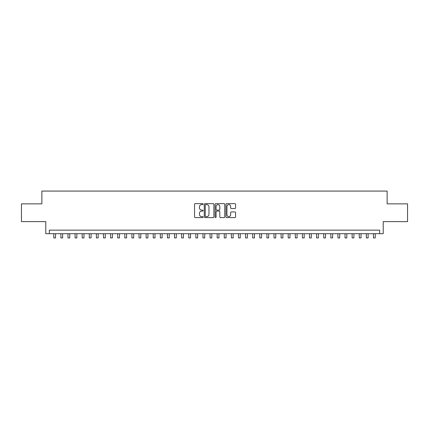 <?xml version="1.0" encoding="UTF-8"?>
<svg xmlns="http://www.w3.org/2000/svg" width="429" height="429" viewBox="0 0 429 429"><rect width="100%" height="100%" fill="white"/><g stroke="black" fill="none" stroke-linecap="round" stroke-linejoin="round"><path stroke-width="0.64" d="M203.132 204.124A0.488 0.488 0 0 0 202.644 203.636L195.238 203.636A0.697 0.697 0 0 0 194.541 204.333L194.541 216.886A0.697 0.697 0 0 0 195.238 217.583L202.644 217.583A0.488 0.488 0 0 0 203.132 217.095A0.488 0.488 0 0 0 202.644 216.607L201.689 216.607A2.231 2.231 0 0 1 199.458 214.377L199.458 213.331A2.231 2.231 0 0 1 201.689 211.1L202.644 211.1A0.488 0.488 0 0 0 203.132 210.612A0.488 0.488 0 0 0 202.644 210.124L201.689 210.124A2.231 2.231 0 0 1 199.458 207.893L199.458 206.848A2.231 2.231 0 0 1 201.689 204.612L202.644 204.612A0.488 0.488 0 0 0 203.132 204.124M234.877 208.553A0.697 0.697 0 0 0 235.575 207.856L235.575 204.333A0.697 0.697 0 0 0 234.877 203.636L226.651 203.636A0.697 0.697 0 0 0 225.954 204.333L225.954 216.886A0.697 0.697 0 0 0 226.651 217.583L234.877 217.583A0.697 0.697 0 0 0 235.575 216.886L235.575 212.634A0.697 0.697 0 0 0 234.877 211.937L231.36 211.937A0.697 0.697 0 0 0 230.663 212.634L230.663 214.741A1.866 1.866 0 0 1 228.796 216.607A1.866 1.866 0 0 1 226.93 214.741L226.93 206.478A1.866 1.866 0 0 1 228.796 204.612A1.866 1.866 0 0 1 230.663 206.478L230.663 207.856A0.697 0.697 0 0 0 231.36 208.553L234.877 208.553M379.665 233.698L383.22 233.698L383.22 221.621L407.55 221.621L407.55 203.861L387.124 203.861L387.124 191.077L41.876 191.077L41.876 203.861L21.45 203.861L21.45 221.621L45.78 221.621L45.78 233.698L379.665 233.698L379.665 230.148L49.335 230.148L49.335 233.698M213.889 204.333A0.697 0.697 0 0 0 213.192 203.636L204.965 203.636A0.697 0.697 0 0 0 204.268 204.333L204.268 216.886A0.697 0.697 0 0 0 204.965 217.583L213.192 217.583A0.697 0.697 0 0 0 213.889 216.886L213.889 204.333M215.808 203.636L224.035 203.636A0.697 0.697 0 0 1 224.732 204.333L224.732 216.886A0.697 0.697 0 0 1 224.035 217.583L220.517 217.583A0.697 0.697 0 0 1 219.82 216.886L219.82 211.797A0.697 0.697 0 0 0 219.117 211.1L216.784 211.1A0.697 0.697 0 0 0 216.087 211.797L216.087 217.095A0.488 0.488 0 0 1 215.599 217.583A0.488 0.488 0 0 1 215.111 217.095L215.111 204.333A0.697 0.697 0 0 1 215.808 203.636M205.732 204.612A0.488 0.488 0 0 0 205.244 205.1L205.244 216.119A0.488 0.488 0 0 0 205.732 216.607L206.74 216.607A2.231 2.231 0 0 0 208.971 214.377L208.971 206.848A2.231 2.231 0 0 0 206.74 204.612L205.732 204.612M219.82 206.515A1.866 1.866 0 0 0 217.953 204.649A1.866 1.866 0 0 0 216.087 206.515L216.087 209.427A0.697 0.697 0 0 0 216.784 210.124L219.117 210.124A0.697 0.697 0 0 0 219.82 209.427L219.82 206.515M53.775 233.698L53.775 237.923L55.55 237.923L55.55 233.698M60.875 233.698L60.875 237.923L62.655 237.923L62.655 233.698M67.98 233.698L67.98 237.923L69.755 237.923L69.755 233.698M75.086 233.698L75.086 237.923L76.861 237.923L76.861 233.698M82.191 233.698L82.191 237.923L83.966 237.923L83.966 233.698M89.291 233.698L89.291 237.923L91.071 237.923L91.071 233.698M96.396 233.698L96.396 237.923L98.171 237.923L98.171 233.698M103.502 233.698L103.502 237.923L105.277 237.923L105.277 233.698M110.607 233.698L110.607 237.923L112.382 237.923L112.382 233.698M117.707 233.698L117.707 237.923L119.487 237.923L119.487 233.698M124.812 233.698L124.812 237.923L126.587 237.923L126.587 233.698M131.917 233.698L131.917 237.923L133.692 237.923L133.692 233.698M139.023 233.698L139.023 237.923L140.798 237.923L140.798 233.698M146.123 233.698L146.123 237.923L147.898 237.923L147.898 233.698M153.228 233.698L153.228 237.923L155.003 237.923L155.003 233.698M160.333 233.698L160.333 237.923L162.108 237.923L162.108 233.698M167.439 233.698L167.439 237.923L169.214 237.923L169.214 233.698M174.539 233.698L174.539 237.923L176.314 237.923L176.314 233.698M181.644 233.698L181.644 237.923L183.419 237.923L183.419 233.698M188.749 233.698L188.749 237.923L190.524 237.923L190.524 233.698M195.855 233.698L195.855 237.923L197.63 237.923L197.63 233.698M202.955 233.698L202.955 237.923L204.73 237.923L204.73 233.698M210.06 233.698L210.06 237.923L211.835 237.923L211.835 233.698M217.165 233.698L217.165 237.923L218.94 237.923L218.94 233.698M224.27 233.698L224.27 237.923L226.045 237.923L226.045 233.698M231.37 233.698L231.37 237.923L233.145 237.923L233.145 233.698M238.476 233.698L238.476 237.923L240.251 237.923L240.251 233.698M245.581 233.698L245.581 237.923L247.356 237.923L247.356 233.698M252.686 233.698L252.686 237.923L254.461 237.923L254.461 233.698M259.786 233.698L259.786 237.923L261.561 237.923L261.561 233.698M266.892 233.698L266.892 237.923L268.667 237.923L268.667 233.698M273.997 233.698L273.997 237.923L275.772 237.923L275.772 233.698M281.102 233.698L281.102 237.923L282.877 237.923L282.877 233.698M288.202 233.698L288.202 237.923L289.977 237.923L289.977 233.698M295.308 233.698L295.308 237.923L297.082 237.923L297.082 233.698M302.413 233.698L302.413 237.923L304.188 237.923L304.188 233.698M309.513 233.698L309.513 237.923L311.293 237.923L311.293 233.698M316.618 233.698L316.618 237.923L318.393 237.923L318.393 233.698M323.723 233.698L323.723 237.923L325.498 237.923L325.498 233.698M330.829 233.698L330.829 237.923L332.604 237.923L332.604 233.698M337.929 233.698L337.929 237.923L339.709 237.923L339.709 233.698M345.034 233.698L345.034 237.923L346.809 237.923L346.809 233.698M352.139 233.698L352.139 237.923L353.914 237.923L353.914 233.698M359.245 233.698L359.245 237.923L361.02 237.923L361.02 233.698M366.345 233.698L366.345 237.923L368.125 237.923L368.125 233.698M373.45 233.698L373.45 237.923L375.225 237.923L375.225 233.698"/></g></svg>
